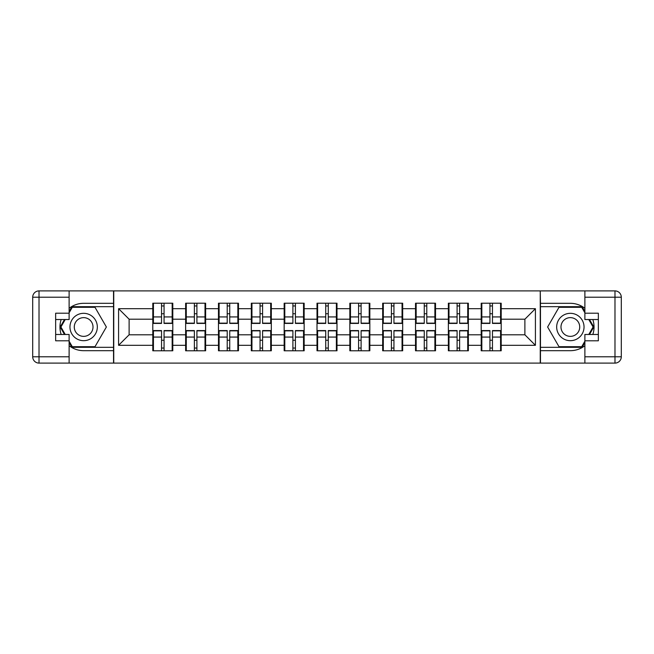 <?xml version="1.0" encoding="UTF-8"?>
<svg xmlns="http://www.w3.org/2000/svg" width="654" height="654" viewBox="0 0 654 654"><rect width="100%" height="100%" fill="white"/><g stroke="black" fill="none" stroke-linecap="round" stroke-linejoin="round"><path stroke-width="0.98" d="M69.12 345.704A23.683 23.683 0 0 0 83.647 350.683L113.534 350.683L113.534 363.101L540.466 363.101L540.466 350.683L570.353 350.683A23.683 23.683 0 0 0 584.88 345.704M501.201 340.366L500.572 340.366M481.834 340.366L481.205 340.366M481.205 313.634L481.834 313.634M500.572 313.634L501.201 313.634M501.201 310.895L500.572 310.895M481.834 310.895L481.205 310.895M481.205 343.105L481.834 343.105M500.572 343.105L501.201 343.105M468.362 340.366L467.733 340.366M448.996 340.366L448.358 340.366M448.358 313.634L448.996 313.634M467.733 313.634L468.362 313.634M468.362 310.895L467.733 310.895M448.996 310.895L448.358 310.895M448.358 343.105L448.996 343.105M467.733 343.105L468.362 343.105M435.523 340.366L434.885 340.366M416.157 340.366L415.519 340.366M415.519 313.634L416.157 313.634M434.885 313.634L435.523 313.634M435.523 310.895L434.885 310.895M416.157 310.895L415.519 310.895M415.519 343.105L416.157 343.105M434.885 343.105L435.523 343.105M402.684 340.366L402.047 340.366M383.309 340.366L382.68 340.366M382.68 313.634L383.309 313.634M402.047 313.634L402.684 313.634M402.684 310.895L402.047 310.895M383.309 310.895L382.68 310.895M382.68 343.105L383.309 343.105M402.047 343.105L402.684 343.105M369.837 340.366L369.208 340.366M350.47 340.366L349.841 340.366M349.841 313.634L350.47 313.634M369.208 313.634L369.837 313.634M369.837 310.895L369.208 310.895M350.47 310.895L349.841 310.895M349.841 343.105L350.47 343.105M369.208 343.105L369.837 343.105M336.998 340.366L336.369 340.366M317.631 340.366L317.002 340.366M317.002 313.634L317.631 313.634M336.369 313.634L336.998 313.634M336.998 310.895L336.369 310.895M317.631 310.895L317.002 310.895M317.002 343.105L317.631 343.105M336.369 343.105L336.998 343.105M304.159 340.366L303.53 340.366M284.792 340.366L284.163 340.366M284.163 313.634L284.792 313.634M303.53 313.634L304.159 313.634M304.159 310.895L303.53 310.895M284.792 310.895L284.163 310.895M284.163 343.105L284.792 343.105M303.53 343.105L304.159 343.105M271.32 340.366L270.691 340.366M251.953 340.366L251.316 340.366M251.316 313.634L251.953 313.634M270.691 313.634L271.32 313.634M271.32 310.895L270.691 310.895M251.953 310.895L251.316 310.895M251.316 343.105L251.953 343.105M270.691 343.105L271.32 343.105M238.481 340.366L237.843 340.366M219.115 340.366L218.477 340.366M218.477 313.634L219.115 313.634M237.843 313.634L238.481 313.634M238.481 310.895L237.843 310.895M219.115 310.895L218.477 310.895M218.477 343.105L219.115 343.105M237.843 343.105L238.481 343.105M205.642 340.366L205.004 340.366M186.267 340.366L185.638 340.366M185.638 313.634L186.267 313.634M205.004 313.634L205.642 313.634M205.642 310.895L205.004 310.895M186.267 310.895L185.638 310.895M185.638 343.105L186.267 343.105M205.004 343.105L205.642 343.105M584.88 308.296A23.683 23.683 0 0 0 570.353 303.317L540.466 303.317L540.253 290.899L540.253 363.101M540.253 290.899L113.534 290.899L113.534 303.317L83.647 303.317A23.683 23.683 0 0 0 69.12 308.296M113.747 363.101L113.747 290.899M524.884 334.791L524.884 319.209L501.201 319.209L501.201 334.791L524.884 334.791L535.413 345.312L535.413 308.688L501.201 308.688L501.201 303.211L481.205 303.211L481.205 319.209L468.362 319.209L468.362 334.791L481.205 334.791L481.205 319.209M535.413 345.312L501.201 345.312L501.201 350.789L481.205 350.789L481.205 345.312L468.362 345.312L468.362 350.789L448.358 350.789L448.358 345.312L435.523 345.312L435.523 350.789L415.519 350.789L415.519 345.312L402.684 345.312L402.684 350.789L382.68 350.789L382.68 345.312L369.837 345.312L369.837 350.789L349.841 350.789L349.841 345.312L336.998 345.312L336.998 350.789L317.002 350.789L317.002 345.312L304.159 345.312L304.159 350.789L284.163 350.789L284.163 345.312L271.32 345.312L271.32 350.789L251.316 350.789L251.316 345.312L238.481 345.312L238.481 350.789L218.477 350.789L218.477 345.312L205.642 345.312L205.642 350.789L185.638 350.789L185.638 345.312L172.795 345.312L172.795 350.789L152.799 350.789L152.799 345.312L118.587 345.312L118.587 308.688L152.799 308.688L152.799 319.209L129.116 319.209L129.116 334.791L152.799 334.791L152.799 319.209M481.205 308.688L468.362 308.688L468.362 303.211L448.358 303.211L448.358 308.688L435.523 308.688L435.523 303.211L415.519 303.211L415.519 308.688L402.684 308.688L402.684 303.211L382.68 303.211L382.68 308.688L369.837 308.688L369.837 303.211L349.841 303.211L349.841 308.688L336.998 308.688L336.998 303.211L317.002 303.211L317.002 308.688L304.159 308.688L304.159 303.211L284.163 303.211L284.163 308.688L271.32 308.688L271.32 303.211L251.316 303.211L251.316 308.688L238.481 308.688L238.481 303.211L218.477 303.211L218.477 308.688L205.642 308.688L205.642 303.211L185.638 303.211L185.638 308.688L172.795 308.688L172.795 303.211L152.799 303.211L152.799 308.688M481.205 334.791L481.205 345.312M468.362 334.791L468.362 345.312M468.362 308.688L468.362 319.209M435.523 334.791L448.358 334.791L448.358 319.209L435.523 319.209L435.523 345.312M448.358 334.791L448.358 345.312M448.358 308.688L448.358 319.209M435.523 308.688L435.523 319.209M402.684 334.791L415.519 334.791L415.519 319.209L402.684 319.209L402.684 345.312M415.519 334.791L415.519 345.312M415.519 308.688L415.519 319.209M402.684 308.688L402.684 319.209M369.837 334.791L382.68 334.791L382.68 319.209L369.837 319.209L369.837 345.312M382.68 334.791L382.68 345.312M382.68 308.688L382.68 319.209M369.837 308.688L369.837 319.209M336.998 334.791L349.841 334.791L349.841 319.209L336.998 319.209L336.998 345.312M349.841 334.791L349.841 345.312M349.841 308.688L349.841 319.209M336.998 308.688L336.998 319.209M304.159 334.791L317.002 334.791L317.002 319.209L304.159 319.209L304.159 345.312M317.002 334.791L317.002 345.312M317.002 308.688L317.002 319.209M304.159 308.688L304.159 319.209M271.32 334.791L284.163 334.791L284.163 319.209L271.32 319.209L271.32 345.312M284.163 334.791L284.163 345.312M284.163 308.688L284.163 319.209M271.32 308.688L271.32 319.209M238.481 334.791L251.316 334.791L251.316 319.209L238.481 319.209L238.481 345.312M251.316 334.791L251.316 345.312M251.316 308.688L251.316 319.209M238.481 308.688L238.481 319.209M205.642 334.791L218.477 334.791L218.477 319.209L205.642 319.209L205.642 345.312M218.477 334.791L218.477 345.312M218.477 308.688L218.477 319.209M205.642 308.688L205.642 319.209M172.795 334.791L185.638 334.791L185.638 319.209L172.795 319.209L172.795 345.312M185.638 334.791L185.638 345.312M185.638 308.688L185.638 319.209M172.795 308.688L172.795 319.209M172.795 340.366L172.166 340.366M153.428 340.366L152.799 340.366M152.799 313.634L153.428 313.634M172.166 313.634L172.795 313.634M172.795 310.895L172.166 310.895M153.428 310.895L152.799 310.895M152.799 343.105L153.428 343.105M172.166 343.105L172.795 343.105M152.799 334.791L152.799 345.312M129.116 334.791L118.587 345.312M118.587 308.688L129.116 319.209M501.201 334.791L501.201 345.312M501.201 308.688L501.201 319.209M535.413 308.688L524.884 319.209M172.166 303.211L172.166 323.419L164.064 323.419L164.064 303.211M161.538 303.211L161.538 323.419L153.428 323.419L153.428 303.211M161.538 305.949L164.064 305.949M164.064 313.74L161.538 313.74M153.428 350.789L153.428 330.581L161.538 330.581L161.538 350.789M164.064 350.789L164.064 330.581L172.166 330.581L172.166 350.789M164.064 348.051L161.538 348.051M161.538 340.26L164.064 340.26M76.804 315.146A13.685 13.685 0 0 0 71.793 333.842A13.685 13.685 0 0 0 90.489 338.854A13.685 13.685 0 0 0 95.492 320.158A13.685 13.685 0 0 0 76.804 315.146M78.962 318.89A9.369 9.369 0 0 0 75.529 331.684A9.369 9.369 0 0 0 88.331 335.11A9.369 9.369 0 0 0 91.756 322.316A9.369 9.369 0 0 0 78.962 318.89M69.12 312.792L72.283 307.315L95.01 307.315L106.373 327L95.01 346.685L72.283 346.685L69.12 341.208M65.228 334.472L60.92 327L65.228 319.528M577.196 315.146A13.685 13.685 0 0 0 558.508 320.158A13.685 13.685 0 0 0 563.511 338.854A13.685 13.685 0 0 0 582.207 333.842A13.685 13.685 0 0 0 577.196 315.146M575.038 318.89A9.369 9.369 0 0 0 562.244 322.316A9.369 9.369 0 0 0 565.669 335.11A9.369 9.369 0 0 0 578.471 331.684A9.369 9.369 0 0 0 575.038 318.89M584.88 341.208L581.717 346.685L558.99 346.685L547.627 327L558.99 307.315L581.717 307.315L584.88 312.792M588.772 319.528L593.08 327L588.772 334.472M61.174 319.528A23.683 23.683 0 0 0 61.174 334.472M113.534 290.899L69.12 290.899L69.12 319.528L55.647 319.528M113.534 363.101L39.019 363.101A6.319 6.319 0 0 1 32.7 356.79L32.7 297.21A6.319 6.319 0 0 1 39.019 290.899L69.12 290.899M113.534 350.683L113.534 303.317M55.647 334.472L69.12 334.472L69.12 363.101M69.12 313.209L55.647 313.209L55.647 340.791L69.12 340.791M113.534 306.685L71.915 306.685L69.12 311.533M69.12 342.467L71.915 347.315L113.534 347.315M64.501 319.528L60.184 327L64.501 334.472M592.826 334.472A23.683 23.683 0 0 0 592.826 319.528M540.466 363.101L584.88 363.101L584.88 334.472L598.353 334.472M540.466 290.899L614.981 290.899A6.319 6.319 0 0 1 621.3 297.21L621.3 356.79A6.319 6.319 0 0 1 614.981 363.101L584.88 363.101M540.466 303.317L540.466 350.683M598.353 319.528L584.88 319.528L584.88 290.899M584.88 340.791L598.353 340.791L598.353 313.209L584.88 313.209M540.466 347.315L582.085 347.315L584.88 342.467M584.88 311.533L582.085 306.685L540.466 306.685M589.499 334.472L593.816 327L589.499 319.528M205.004 303.211L205.004 323.419L196.903 323.419L196.903 303.211M194.377 303.211L194.377 323.419L186.267 323.419L186.267 303.211M194.377 305.949L196.903 305.949M196.903 313.74L194.377 313.74M237.843 303.211L237.843 323.419L229.742 323.419L229.742 303.211M227.216 303.211L227.216 323.419L219.115 323.419L219.115 303.211M227.216 305.949L229.742 305.949M229.742 313.74L227.216 313.74M270.691 303.211L270.691 323.419L262.581 323.419L262.581 303.211M260.055 303.211L260.055 323.419L251.953 323.419L251.953 303.211M260.055 305.949L262.581 305.949M262.581 313.74L260.055 313.74M303.53 303.211L303.53 323.419L295.42 323.419L295.42 303.211M292.894 303.211L292.894 323.419L284.792 323.419L284.792 303.211M292.894 305.949L295.42 305.949M295.42 313.74L292.894 313.74M336.369 303.211L336.369 323.419L328.267 323.419L328.267 303.211M325.733 303.211L325.733 323.419L317.631 323.419L317.631 303.211M325.733 305.949L328.267 305.949M328.267 313.74L325.733 313.74M186.267 350.789L186.267 330.581L194.377 330.581L194.377 350.789M196.903 350.789L196.903 330.581L205.004 330.581L205.004 350.789M196.903 348.051L194.377 348.051M194.377 340.26L196.903 340.26M219.115 350.789L219.115 330.581L227.216 330.581L227.216 350.789M229.742 350.789L229.742 330.581L237.843 330.581L237.843 350.789M229.742 348.051L227.216 348.051M227.216 340.26L229.742 340.26M251.953 350.789L251.953 330.581L260.055 330.581L260.055 350.789M262.581 350.789L262.581 330.581L270.691 330.581L270.691 350.789M262.581 348.051L260.055 348.051M260.055 340.26L262.581 340.26M284.792 350.789L284.792 330.581L292.894 330.581L292.894 350.789M295.42 350.789L295.42 330.581L303.53 330.581L303.53 350.789M295.42 348.051L292.894 348.051M292.894 340.26L295.42 340.26M317.631 350.789L317.631 330.581L325.733 330.581L325.733 350.789M328.267 350.789L328.267 330.581L336.369 330.581L336.369 350.789M328.267 348.051L325.733 348.051M325.733 340.26L328.267 340.26M369.208 303.211L369.208 323.419L361.106 323.419L361.106 303.211M358.58 303.211L358.58 323.419L350.47 323.419L350.47 303.211M358.58 305.949L361.106 305.949M361.106 313.74L358.58 313.74M350.47 350.789L350.47 330.581L358.58 330.581L358.58 350.789M361.106 350.789L361.106 330.581L369.208 330.581L369.208 350.789M361.106 348.051L358.58 348.051M358.58 340.26L361.106 340.26M402.047 303.211L402.047 323.419L393.945 323.419L393.945 303.211M391.419 303.211L391.419 323.419L383.309 323.419L383.309 303.211M391.419 305.949L393.945 305.949M393.945 313.74L391.419 313.74M383.309 350.789L383.309 330.581L391.419 330.581L391.419 350.789M393.945 350.789L393.945 330.581L402.047 330.581L402.047 350.789M393.945 348.051L391.419 348.051M391.419 340.26L393.945 340.26M434.885 303.211L434.885 323.419L426.784 323.419L426.784 303.211M424.258 303.211L424.258 323.419L416.157 323.419L416.157 303.211M424.258 305.949L426.784 305.949M426.784 313.74L424.258 313.74M416.157 350.789L416.157 330.581L424.258 330.581L424.258 350.789M426.784 350.789L426.784 330.581L434.885 330.581L434.885 350.789M426.784 348.051L424.258 348.051M424.258 340.26L426.784 340.26M467.733 303.211L467.733 323.419L459.623 323.419L459.623 303.211M457.097 303.211L457.097 323.419L448.996 323.419L448.996 303.211M457.097 305.949L459.623 305.949M459.623 313.74L457.097 313.74M448.996 350.789L448.996 330.581L457.097 330.581L457.097 350.789M459.623 350.789L459.623 330.581L467.733 330.581L467.733 350.789M459.623 348.051L457.097 348.051M457.097 340.26L459.623 340.26M500.572 303.211L500.572 323.419L492.462 323.419L492.462 303.211M489.936 303.211L489.936 323.419L481.834 323.419L481.834 303.211M489.936 305.949L492.462 305.949M492.462 313.74L489.936 313.74M481.834 350.789L481.834 330.581L489.936 330.581L489.936 350.789M492.462 350.789L492.462 330.581L500.572 330.581L500.572 350.789M492.462 348.051L489.936 348.051M489.936 340.26L492.462 340.26M161.538 316.928L153.428 316.928M161.538 323.15L153.428 323.15M172.166 316.928L164.064 316.928M172.166 323.15L164.064 323.15M164.064 337.072L172.166 337.072M164.064 330.85L172.166 330.85M153.428 337.072L161.538 337.072M153.428 330.85L161.538 330.85M69.12 297.21L39.019 297.21L39.019 356.79L69.12 356.79M32.7 297.21L39.019 297.21L39.019 290.899M39.019 363.101L39.019 356.79L32.7 356.79M584.88 356.79L614.981 356.79L614.981 297.21L584.88 297.21M621.3 356.79L614.981 356.79L614.981 363.101M614.981 290.899L614.981 297.21L621.3 297.21M194.377 316.928L186.267 316.928M194.377 323.15L186.267 323.15M205.004 316.928L196.903 316.928M205.004 323.15L196.903 323.15M227.216 316.928L219.115 316.928M227.216 323.15L219.115 323.15M237.843 316.928L229.742 316.928M237.843 323.15L229.742 323.15M260.055 316.928L251.953 316.928M260.055 323.15L251.953 323.15M270.691 316.928L262.581 316.928M270.691 323.15L262.581 323.15M292.894 316.928L284.792 316.928M292.894 323.15L284.792 323.15M303.53 316.928L295.42 316.928M303.53 323.15L295.42 323.15M325.733 316.928L317.631 316.928M325.733 323.15L317.631 323.15M336.369 316.928L328.267 316.928M336.369 323.15L328.267 323.15M196.903 337.072L205.004 337.072M196.903 330.85L205.004 330.85M186.267 337.072L194.377 337.072M186.267 330.85L194.377 330.85M229.742 337.072L237.843 337.072M229.742 330.85L237.843 330.85M219.115 337.072L227.216 337.072M219.115 330.85L227.216 330.85M262.581 337.072L270.691 337.072M262.581 330.85L270.691 330.85M251.953 337.072L260.055 337.072M251.953 330.85L260.055 330.85M295.42 337.072L303.53 337.072M295.42 330.85L303.53 330.85M284.792 337.072L292.894 337.072M284.792 330.85L292.894 330.85M328.267 337.072L336.369 337.072M328.267 330.85L336.369 330.85M317.631 337.072L325.733 337.072M317.631 330.85L325.733 330.85M358.58 316.928L350.47 316.928M358.58 323.15L350.47 323.15M369.208 316.928L361.106 316.928M369.208 323.15L361.106 323.15M361.106 337.072L369.208 337.072M361.106 330.85L369.208 330.85M350.47 337.072L358.58 337.072M350.47 330.85L358.58 330.85M391.419 316.928L383.309 316.928M391.419 323.15L383.309 323.15M402.047 316.928L393.945 316.928M402.047 323.15L393.945 323.15M393.945 337.072L402.047 337.072M393.945 330.85L402.047 330.85M383.309 337.072L391.419 337.072M383.309 330.85L391.419 330.85M424.258 316.928L416.157 316.928M424.258 323.15L416.157 323.15M434.885 316.928L426.784 316.928M434.885 323.15L426.784 323.15M426.784 337.072L434.885 337.072M426.784 330.85L434.885 330.85M416.157 337.072L424.258 337.072M416.157 330.85L424.258 330.85M457.097 316.928L448.996 316.928M457.097 323.15L448.996 323.15M467.733 316.928L459.623 316.928M467.733 323.15L459.623 323.15M459.623 337.072L467.733 337.072M459.623 330.85L467.733 330.85M448.996 337.072L457.097 337.072M448.996 330.85L457.097 330.85M489.936 316.928L481.834 316.928M489.936 323.15L481.834 323.15M500.572 316.928L492.462 316.928M500.572 323.15L492.462 323.15M492.462 337.072L500.572 337.072M492.462 330.85L500.572 330.85M481.834 337.072L489.936 337.072M481.834 330.85L489.936 330.85"/></g></svg>
